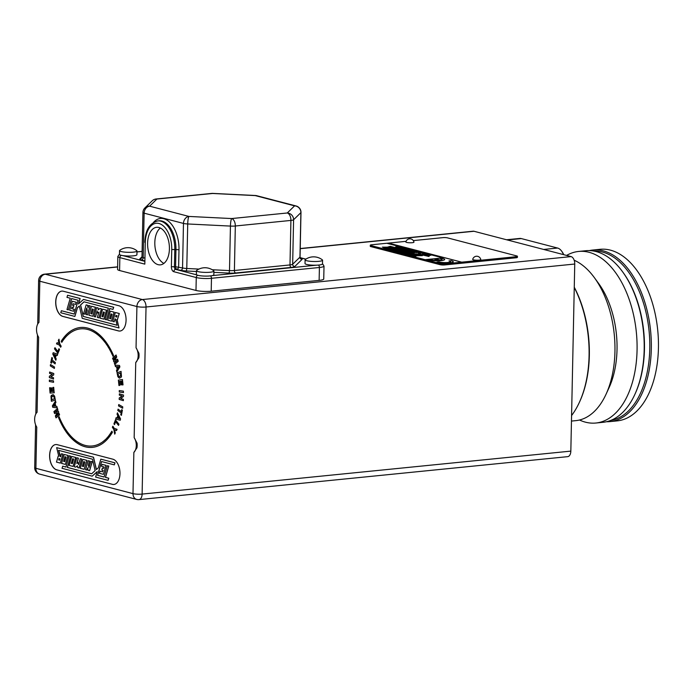 <?xml version="1.0" encoding="UTF-8"?>
<svg xmlns="http://www.w3.org/2000/svg" width="693" height="693" viewBox="0 0 693 693"><rect width="100%" height="100%" fill="white"/><g stroke="black" fill="none" stroke-linecap="round" stroke-linejoin="round"><path stroke-width="1.04" d="M396.743 247.236L396.829 247.21C395.235 247.003 395.59 246.838 397.886 246.699L398.198 246.673C395.798 246.994 396.058 247.063 398.969 246.873L399.281 246.959C396.812 247.28 397.072 247.349 400.052 247.158L397.791 247.496L395.59 246.899M398.198 246.673C395.798 246.994 396.058 247.063 398.969 246.873L399.281 247.063C396.812 247.384 397.072 247.453 400.052 247.271L400.052 247.158C397.072 247.349 396.812 247.28 399.281 246.959M397.886 246.699L398.189 246.777C395.798 247.106 396.058 247.176 398.969 246.985M396.829 247.21L396.829 247.106C395.244 246.899 395.59 246.725 397.886 246.595M398.683 247.722L399.792 247.54M401.273 247.583L399.133 247.696L401.888 247.756M398.943 247.817L401.923 247.704L398.943 247.817M402.503 248.397L403.144 248.189M400.485 248.198L401.16 248.189M403.083 248.059L403.655 248.215M401.16 248.085C400.277 248.631 405.483 248.016 401.949 247.999L401.697 247.912C407.224 248.051 399.315 248.83 400.797 248.007L400.918 248.285M403.222 248.241L401.949 247.999M403.265 248.752L406.245 248.778L403.343 248.908M402.754 248.874L405.942 248.692M404.556 249.255L405.665 249.073M407.172 249.125L407.77 249.298M404.816 249.35L407.805 249.237L404.816 249.35M405.925 249.731L408.827 249.549M406.574 249.775L408.125 249.515M405.327 249.904L406.574 249.671M407.501 250.017L408.61 249.844M410.117 249.887L410.706 250.06M407.753 250.121L410.741 250.008L407.753 250.121M410.455 250.814L410.542 250.788C408.948 250.58 409.303 250.416 411.59 250.277L411.902 250.355C409.511 250.684 409.762 250.745 412.681 250.563L412.985 250.641C410.525 250.961 410.784 251.031 413.764 250.84L414.076 250.927M410.386 250.762L410.542 250.684C408.957 250.476 409.303 250.303 411.599 250.173L411.902 250.251C409.511 250.571 409.771 250.641 412.681 250.45L412.993 250.537C410.525 250.857 410.784 250.918 413.764 250.736L411.495 251.074L409.303 250.476M414.475 251.516L415.09 251.308M412.387 251.299L413.504 251.117M415.003 251.169L415.601 251.334M414.986 251.161L412.846 251.273L414.986 251.161M416.805 251.533C414.423 251.871 414.709 251.949 417.671 251.758L415.488 252.087C413.868 251.88 414.206 251.698 416.493 251.559L414.873 251.949M416.493 251.559L416.805 251.637C414.423 251.975 414.709 252.053 417.671 251.862L417.671 251.758M416.493 251.446C414.206 251.594 413.877 251.767 415.488 251.983L414.241 251.75M418.078 252.78L421.309 252.763M418.944 252.624L419.62 252.564M420.313 252.98L419.62 252.668M419.36 252.477C425.242 252.789 415.471 253.326 418.944 252.512L418.044 252.728M420.634 252.633L421.275 252.815M418.901 252.633L419.941 252.902L418.667 252.945M417.385 252.347L417.905 252.295M417.385 252.373L418.243 251.905M415.878 252.685L418.416 252.321M418.416 252.425L419.447 252.217M417.914 252.373L417.385 252.269M419.438 253.257L422.444 253.023M594.334 277.598L598.613 283.454A73.12 41.84 84.3 0 1 609.06 387.69L606.029 394.282A81.852 46.838 -95.7 0 0 594.334 277.598A81.852 46.838 -95.7 0 0 574.176 260.239M571.465 421.075L575.822 420.642A81.852 46.838 -95.7 0 0 606.029 394.282M563.487 254.608A13.098 7.493 -95.7 0 0 561.616 251.1A13.098 7.493 -95.7 0 0 557.614 248.051L521.301 238.574A13.098 7.493 -95.7 0 0 519.724 238.444L506.583 239.761M561.616 251.1L562.144 251.828A12.006 6.869 84.3 0 1 563.721 254.669M37.708 324.081L38.617 280.544A6.549 1.117 1.2 0 0 39.822 281.219L38.955 322.401A9.165 5.249 -95.7 0 0 38.643 337.231L37.075 412.292A9.165 5.249 -95.7 0 0 36.764 427.113L35.897 468.303A6.549 1.117 -178.8 0 1 34.702 467.628L35.594 424.8M133.853 452.442A9.165 5.249 -95.7 0 0 134.165 437.621L137.041 443.156L136.945 447.817L133.853 452.442L132.995 493.633A6.549 1.117 1.2 0 0 142.117 494.083L570.833 451.117L574.748 264.033L146.032 306.999L142.117 494.083A6.549 3.751 84.3 0 1 138.99 499.61L567.706 456.652A6.549 3.751 84.3 0 0 570.833 451.117M135.733 362.552A9.165 5.249 -95.7 0 0 136.045 347.73L138.921 353.274L138.825 357.926L135.733 362.552L134.165 437.621M63.349 291.242A12.769 7.302 -95.7 0 0 61.816 291.121A12.769 7.302 -95.7 0 0 55.717 303.222A12.769 7.302 -95.7 0 0 62.82 316.406L118.425 330.907A12.769 7.302 -95.7 0 0 119.967 331.037A12.769 7.302 -95.7 0 0 126.057 318.936A12.769 7.302 -95.7 0 0 118.953 305.752L63.349 291.242M112.327 484.346A12.769 7.302 -95.7 0 0 113.869 484.476A12.769 7.302 -95.7 0 0 119.958 472.366A12.769 7.302 -95.7 0 0 112.855 459.19L57.25 444.681A12.769 7.302 -95.7 0 0 55.717 444.56A12.769 7.302 -95.7 0 0 49.627 456.661A12.769 7.302 -95.7 0 0 56.722 469.845L112.422 484.338A12.769 7.302 -95.7 0 0 113.912 484.468M61.859 342.307L61.209 341.233L61.772 342.316L62.881 340.653A58.862 33.68 84.3 0 1 63.47 339.813L64.64 338.314A58.862 33.68 84.3 0 1 65.272 337.543L66.493 336.209A58.862 33.68 84.3 0 1 67.186 335.507L68.451 334.364A58.862 33.68 84.3 0 1 69.196 333.731L70.487 332.761A58.862 33.68 84.3 0 1 71.284 332.216L72.609 331.427A58.862 33.68 84.3 0 1 73.449 330.968L74.783 330.353A58.862 33.68 84.3 0 1 75.676 329.998L77.018 329.556A58.862 33.68 84.3 0 1 77.954 329.305L79.305 329.036A58.862 33.68 84.3 0 1 80.275 328.898L81.713 328.785A58.862 33.68 84.3 0 1 82.71 328.759L84.052 328.829A58.862 33.68 84.3 0 1 85.074 328.924L86.4 329.14A58.862 33.68 84.3 0 1 87.448 329.374L88.756 329.738A58.862 33.68 84.3 0 1 89.813 330.102L91.095 330.613A58.862 33.68 84.3 0 1 92.169 331.107L93.416 331.765A58.862 33.68 84.3 0 1 94.482 332.389L95.695 333.168A58.862 33.68 84.3 0 1 96.769 333.931L97.93 334.84A58.862 33.68 84.3 0 1 98.995 335.733L100.121 336.763A58.862 33.68 84.3 0 1 101.161 337.786L102.243 338.929A58.862 33.68 84.3 0 1 103.257 340.072L104.288 341.32A58.862 33.68 84.3 0 1 105.267 342.585L106.246 343.936A58.862 33.68 84.3 0 1 107.19 345.313L108.117 346.76A58.862 33.68 84.3 0 1 109.009 348.241L109.875 349.774A58.862 33.68 84.3 0 1 110.715 351.351L111.53 352.971A58.862 33.68 84.3 0 1 112.309 354.634L113.037 356.28M79.21 327.659L79.123 327.668A60.23 34.468 -95.7 0 1 79.946 327.546L80.033 327.52A60.23 34.468 -95.7 0 0 79.21 327.659A60.23 34.468 -95.7 0 0 78.058 327.884L77.685 327.962A60.23 34.468 -95.7 0 0 75.736 328.56L75.372 328.681A60.23 34.468 -95.7 0 0 73.475 329.521L73.12 329.677A60.23 34.468 -95.7 0 0 72.358 330.102L72.349 330.111A60.23 34.468 -95.7 0 0 71.275 330.752L70.937 330.951A60.23 34.468 -95.7 0 0 70.192 331.479L70.184 331.479A60.23 34.468 -95.7 0 0 69.153 332.259L68.824 332.501A60.23 34.468 -95.7 0 0 68.105 333.116A60.23 34.468 -95.7 0 0 67.1 334.026L66.788 334.312A60.23 34.468 -95.7 0 0 66.104 335.014A60.23 34.468 -95.7 0 0 65.151 336.044L64.856 336.391A60.23 34.468 -95.7 0 0 64.206 337.17A60.23 34.468 -95.7 0 0 63.306 338.314L62.924 338.695A60.23 34.468 -95.7 0 0 62.318 339.561L62.318 339.561A60.23 34.468 -95.7 0 0 61.478 340.835M61.564 340.826A60.23 34.468 -95.7 0 1 62.405 339.561L62.405 339.553A60.23 34.468 -95.7 0 1 63.02 338.695L63.306 338.314M64.856 336.391L64.761 336.4A60.23 34.468 -95.7 0 0 64.111 337.179L64.111 337.179A60.23 34.468 -95.7 0 0 63.21 338.323M70.184 331.479L70.097 331.488A60.23 34.468 -95.7 0 0 69.057 332.268L68.728 332.51A60.23 34.468 -95.7 0 0 68.018 333.125L68.018 333.125A60.23 34.468 -95.7 0 0 67.013 334.035L66.701 334.321A60.23 34.468 -95.7 0 0 66.017 335.022L66.017 335.022A60.23 34.468 -95.7 0 0 65.064 336.053M70.097 331.488L70.106 331.488A60.23 34.468 -95.7 0 1 70.851 330.977L71.275 330.752M72.349 330.111L72.263 330.119A60.23 34.468 -95.7 0 0 71.188 330.76M72.263 330.119L72.271 330.111A60.23 34.468 -95.7 0 1 73.034 329.703L74.498 329.019A60.23 34.468 -95.7 0 1 75.286 328.699L76.784 328.205A60.23 34.468 -95.7 0 1 77.599 327.98L78.058 327.884M79.123 327.668A60.23 34.468 -95.7 0 0 77.962 327.893M79.946 327.529L80.405 327.494A60.23 34.468 -95.7 0 0 80.319 327.503M82.415 327.373L82.328 327.382A60.23 34.468 -95.7 0 0 81.497 327.417L81.488 327.417A60.23 34.468 -95.7 0 0 80.397 327.494A60.23 34.468 -95.7 0 1 80.449 327.494M82.328 327.382L82.701 327.399A60.23 34.468 -95.7 0 1 83.888 327.451L83.888 327.451A60.23 34.468 -95.7 0 1 84.728 327.538L85.109 327.581A60.23 34.468 -95.7 0 1 86.287 327.78L86.296 327.78A60.23 34.468 -95.7 0 1 87.136 327.962L87.509 328.049A60.23 34.468 -95.7 0 1 87.647 328.084A60.23 34.468 -95.7 0 1 88.695 328.387L88.704 328.387A60.23 34.468 -95.7 0 1 89.544 328.673L89.917 328.803A60.23 34.468 -95.7 0 1 91.095 329.279L91.095 329.279A60.23 34.468 -95.7 0 1 91.926 329.66L92.299 329.842A60.23 34.468 -95.7 0 1 93.468 330.448L93.468 330.457A60.23 34.468 -95.7 0 1 94.291 330.925L95.807 331.895A60.23 34.468 -95.7 0 1 96.613 332.458L98.103 333.602A60.23 34.468 -95.7 0 1 98.891 334.26L99.246 334.563A60.23 34.468 -95.7 0 1 100.338 335.568L100.338 335.568A60.23 34.468 -95.7 0 1 101.109 336.313L101.447 336.659A60.23 34.468 -95.7 0 1 102.512 337.777L102.512 337.786A60.23 34.468 -95.7 0 1 103.257 338.608L103.586 338.99A60.23 34.468 -95.7 0 1 104.608 340.228L104.608 340.237A60.23 34.468 -95.7 0 1 105.319 341.147L105.639 341.562A60.23 34.468 -95.7 0 1 106.609 342.905L106.618 342.914A60.23 34.468 -95.7 0 1 107.294 343.901L107.597 344.343A60.23 34.468 -95.7 0 1 108.524 345.798L108.532 345.807A60.23 34.468 -95.7 0 1 109.173 346.864L109.451 347.34A60.23 34.468 -95.7 0 1 110.326 348.882L110.334 348.891A60.23 34.468 -95.7 0 1 110.941 350.017L111.201 350.528A60.23 34.468 -95.7 0 1 112.023 352.157L112.023 352.165A60.23 34.468 -95.7 0 1 112.578 353.343L113.591 355.604L112.976 356.349L112.309 354.634M111.53 352.971L111.434 352.988A58.862 33.68 84.3 0 1 112.214 354.643M111.434 352.988L110.715 351.351M109.875 349.774L109.789 349.783A58.862 33.68 84.3 0 1 110.629 351.36M109.789 349.783L109.009 348.241M108.117 346.76L108.021 346.769A58.862 33.68 84.3 0 1 108.914 348.25M108.021 346.769L107.19 345.313M106.246 343.936L106.159 343.945A58.862 33.68 84.3 0 1 107.094 345.322M106.159 343.945L105.267 342.585M91.095 330.613L91.008 330.622A58.862 33.68 84.3 0 1 92.074 331.115L93.321 331.774A58.862 33.68 84.3 0 1 94.395 332.397L95.599 333.177A58.862 33.68 84.3 0 1 96.673 333.939L97.843 334.849A58.862 33.68 84.3 0 1 98.908 335.741L100.035 336.772A58.862 33.68 84.3 0 1 101.074 337.794L102.157 338.938A58.862 33.68 84.3 0 1 103.17 340.081L104.201 341.337A58.862 33.68 84.3 0 1 105.18 342.593M91.008 330.622L89.813 330.102M88.756 329.738L88.661 329.747A58.862 33.68 84.3 0 1 89.726 330.111M88.661 329.747L87.448 329.374M86.4 329.14L86.313 329.149A58.862 33.68 84.3 0 1 87.361 329.383M86.313 329.149L85.074 328.924M84.052 328.82L83.957 328.837A58.862 33.68 84.3 0 1 84.988 328.932M83.957 328.837L82.71 328.759M81.713 328.777L81.618 328.794A58.862 33.68 84.3 0 1 82.623 328.768M81.618 328.794L80.275 328.898M110.863 432.943L110.776 432.952A58.862 33.68 84.3 0 1 110.204 433.809L110.291 433.801A58.862 33.68 84.3 0 0 110.863 432.943L111.928 431.185M110.776 432.952L111.842 431.193L112.422 432.25A60.239 34.477 -95.7 0 1 103.04 443.139L103.04 443.139A60.239 34.477 -95.7 0 1 100.892 444.551L100.883 444.551A60.239 34.477 -95.7 0 1 92.412 447.366A60.239 34.477 -95.7 0 1 85.161 446.777A60.239 34.477 -95.7 0 1 58.472 417.455L59.113 416.736L59.849 418.52A58.862 33.68 84.3 0 0 60.586 420.183L61.382 421.881A58.862 33.68 84.3 0 0 62.179 423.475L63.028 425.078A58.862 33.68 84.3 0 0 63.886 426.585L64.795 428.092A58.862 33.68 84.3 0 0 65.705 429.504L66.667 430.925A58.862 33.68 84.3 0 0 67.611 432.224L68.633 433.541A58.862 33.68 84.3 0 0 69.621 434.736L70.686 435.94A58.862 33.68 84.3 0 0 71.708 437.023L72.817 438.115A58.862 33.68 84.3 0 0 73.856 439.059L75.017 440.038A58.862 33.68 84.3 0 0 76.074 440.861L77.278 441.71A58.862 33.68 84.3 0 0 78.335 442.403L79.574 443.122A58.862 33.68 84.3 0 0 80.639 443.685L81.913 444.265A58.862 33.68 84.3 0 0 82.969 444.698L84.269 445.14A58.862 33.68 84.3 0 0 85.196 445.4A58.862 33.68 84.3 0 0 85.326 445.434L86.634 445.72A58.862 33.68 84.3 0 0 87.682 445.894L89.007 446.032A58.862 33.68 84.3 0 0 90.029 446.075L91.363 446.049A58.862 33.68 84.3 0 0 92.282 445.98L92.368 445.971A58.862 33.68 84.3 0 1 92.325 445.971A58.862 33.68 84.3 0 1 92.282 445.98M93.789 445.772L92.36 445.971L93.789 445.772A58.862 33.68 84.3 0 0 94.75 445.582L96.093 445.227A58.862 33.68 84.3 0 0 97.011 444.923L98.345 444.395A58.862 33.68 84.3 0 0 99.22 443.988L100.537 443.277A58.862 33.68 84.3 0 0 101.377 442.775L102.668 441.9A58.862 33.68 84.3 0 0 103.448 441.311L104.721 440.254A58.862 33.68 84.3 0 0 105.449 439.587L106.679 438.348A58.862 33.68 84.3 0 0 107.354 437.604L108.541 436.192A58.862 33.68 84.3 0 0 109.165 435.386L110.291 433.801M94.75 445.573L94.655 445.582A58.862 33.68 84.3 0 1 93.702 445.781M94.75 445.582L96.093 445.227M96.925 444.932L96.925 444.932A58.862 33.68 84.3 0 1 95.998 445.235M96.916 444.923L98.345 444.395M101.369 442.766L101.282 442.775A58.862 33.68 84.3 0 1 100.45 443.286L99.134 443.988A58.862 33.68 84.3 0 1 98.259 444.404M101.377 442.775L102.668 441.9M105.44 439.57L105.353 439.579A58.862 33.68 84.3 0 1 104.626 440.263L103.352 441.311A58.862 33.68 84.3 0 1 102.581 441.909M105.449 439.587L106.679 438.348M107.354 437.604L107.268 437.612A58.862 33.68 84.3 0 1 106.592 438.357M107.268 437.612L108.541 436.192M110.204 433.809L109.07 435.386A58.862 33.68 84.3 0 1 108.454 436.2M114.527 424.601L113.929 423.865L115.436 419.88L118.953 424.22L118.52 425.363L115.601 421.76L114.527 424.601M121.11 412.898L117.81 410.499L118.053 409.173L121.353 411.581L121.717 409.65L122.384 410.135L121.414 415.324L120.747 414.838L121.197 412.889L117.81 410.499M122.037 395.954L119.317 395.14L119.369 393.823L123.51 395.062L123.467 396.439L120.591 398.51L123.363 399.333L123.319 400.649L119.179 399.411L119.222 397.99L122.133 395.946L119.317 395.14M119.646 385.438L118.962 385.525L118.373 380.102L122.444 379.582L123.025 384.866L122.34 384.953L121.916 381.115L121.015 381.228L121.405 384.806L120.721 384.892L120.331 381.315L119.213 381.462L119.646 385.438M119.491 365.454L119.88 366.918L116.848 371.942L116.467 370.469L117.16 369.352L116.441 366.64L115.445 366.606L115.055 365.142L119.491 365.454M58.94 348.726L59.529 349.497L57.935 353.369L54.487 348.839L54.946 347.721L57.805 351.481L58.94 348.726M52.105 359.962L55.362 362.552L55.093 363.86L51.828 361.261L51.429 363.167L50.762 362.638L51.845 357.536L52.503 358.064L52.105 359.962M50.823 376.775L53.534 377.746L53.465 379.054L49.333 377.572L49.402 376.204L52.33 374.324L49.558 373.328L49.636 372.02L53.768 373.501L53.69 374.922L50.823 376.775M53.006 387.396L53.699 387.352L54.184 392.784L50.078 393.061L49.61 387.759L50.294 387.716L50.641 391.571L51.551 391.51L51.23 387.924L51.923 387.872L52.244 391.458L53.361 391.38L53.006 387.396M52.755 407.302L52.399 405.821L55.544 400.996L55.899 402.486L55.18 403.56L55.838 406.297L56.843 406.393L57.207 407.874L52.755 407.302L52.486 405.812L55.631 400.987M56.358 416.008L59.148 413.643L59.555 414.864L56.012 417.862L55.362 415.904L57.38 412.673L54.582 413.574L53.924 411.59L57.467 408.593L57.874 409.806L55.085 412.179L58.299 411.096L58.723 412.361L56.358 416.008L59.243 413.634M51.36 401.273L50.987 396.145L51.525 395.279L53.309 394.733L54.617 396.188L55.345 400.104L51.36 401.273M49.359 380.05L53.508 380.855L53.508 382.285L49.359 381.479L49.359 380.05M50.511 364.509L54.539 367.056L54.331 368.407L50.312 365.861L50.511 364.509M52.781 354.019L53.179 352.72L57.64 354.175L57.242 355.492L56.228 355.128L55.501 357.536L56.202 358.922L55.804 360.221L52.781 354.019L53.266 352.711M59.841 344.049L61.175 346.223L60.637 347.219L59.295 345.036L56.48 343.832L57.112 342.663L59 343.563L58.342 340.376L58.957 339.232L59.841 344.049M115.731 356.921L113.002 359.45L112.569 358.264L116.034 355.033L116.727 356.964L114.778 360.325L117.55 359.26L118.243 361.2L114.778 364.423L114.354 363.227L117.074 360.689L113.895 361.963L113.453 360.724L115.818 356.912L113.453 360.724M121.015 371.422L121.483 376.542L120.972 377.442L119.196 378.092L117.871 376.715L117.065 372.834L121.015 371.422M123.432 392.576L119.283 392.021L119.257 390.575L123.397 391.138L123.432 392.576M122.592 408.246L118.538 405.925L118.72 404.556L122.774 406.878L122.592 408.246M120.547 418.918L120.184 420.244L115.714 419.048L116.086 417.706L117.091 418.018L117.775 415.549L117.048 414.206L117.42 412.872L120.547 418.918M113.73 429.348L112.353 427.252L112.864 426.221L114.241 428.326L117.074 429.357L116.467 430.578L114.579 429.781L115.289 432.943L114.7 434.13L113.817 429.339L112.353 427.252M51.447 401.247L51.074 396.136L52.833 394.689M55.102 406.228L54.738 404.348L53.465 406.081L55.102 406.228L54.643 404.357M57.294 407.865L52.85 407.293M55.085 412.179L58.385 411.088M54.669 413.565L54.011 411.581L57.554 408.584M56.107 417.853L55.449 415.895L57.38 412.673M59.2 416.727L58.472 417.455M58.567 417.446A60.239 34.477 -95.7 0 0 85.248 446.768A60.239 34.477 -95.7 0 0 92.455 447.357M117.628 266.978L45.296 274.229L142.386 299.558L571.101 256.601L474.012 231.271L300.225 248.683M211.2 291.207L319.135 280.388L319.404 267.489L211.469 278.3L211.2 291.207A10.915 1.854 -178.8 0 1 195.989 290.454L196.258 277.546L173.822 271.699A4.366 2.495 -95.7 0 1 171.388 266.736L171.743 249.532A22.921 13.115 -95.7 0 0 158.983 223.501A22.921 13.115 -95.7 0 0 145.27 242.628L144.82 264.128L119.854 257.614L119.577 270.521L195.989 290.454M119.577 270.521A10.915 1.854 -178.8 0 1 117.576 269.395L117.845 256.497A10.915 1.854 -178.8 0 0 119.854 257.614A2.183 1.75 -75.4 0 1 121.405 255.336M322.488 263.661L324.012 266.069L323.744 278.976A10.915 1.854 -178.8 0 1 319.135 280.388M516.025 257.787L516.042 256.713A3.274 0.554 1.2 0 0 517.428 256.289L517.402 257.363A3.274 0.554 -178.8 0 1 516.025 257.787L444.776 264.934A3.274 0.554 -178.8 0 1 440.211 264.709L370.868 246.613A3.274 0.554 -178.8 0 1 370.261 246.275L370.287 245.201A3.274 0.554 1.2 0 0 370.885 245.539L370.868 246.613M300.234 248.536L473.224 231.202A6.549 3.751 84.3 0 1 474.012 231.271M571.101 256.601A6.549 3.751 84.3 0 1 574.748 264.033M138.825 357.926A9.165 5.249 -95.7 0 0 138.921 353.274M136.945 447.817A9.165 5.249 -95.7 0 0 137.041 443.156M54.444 398.873L53.829 396.431L52.625 396.249L51.62 397.115L51.793 399.644L54.53 398.865L53.924 396.422L53.101 396.153M54.53 398.865L51.793 399.644M54.271 392.775L50.078 393.061M50.173 393.052L49.697 387.751M51.325 387.915L51.551 391.51M53.092 387.387L53.361 391.38M53.595 382.276L49.359 381.479M49.446 381.471L49.446 380.041M53.552 379.045L49.333 377.572M49.42 377.564L49.402 376.204M49.498 376.195L52.33 374.324M52.417 374.315L49.558 373.328M49.653 373.319L49.723 372.011M54.426 368.399L50.312 365.861M50.398 365.852L50.606 364.501M55.18 363.851L51.828 361.261M51.516 363.158L50.762 362.638M50.858 362.63L51.932 357.527M57.328 355.483L56.228 355.128M55.89 360.213L52.867 354.01M53.846 354.279L54.981 356.523L55.483 354.877L53.846 354.279L55.483 354.877M55.57 354.868L54.981 356.523M58.021 353.361L54.487 348.839M54.574 348.83L55.033 347.713M59.026 348.718L57.805 351.481M60.733 347.21L59.295 345.036M59.39 345.027L56.48 343.832M56.575 343.823L57.207 342.654M58.342 340.376L59 343.563M58.429 340.367L59.052 339.224M113.089 359.442L112.569 358.264M112.664 358.255L116.121 355.024M117.637 359.251L114.778 360.325M114.865 364.414L114.354 363.227M114.44 363.219L117.074 360.689M113.99 361.954L113.539 360.715M116.944 371.933L116.467 370.469M116.554 370.46L117.16 369.352M117.247 369.343L116.441 366.64M116.537 366.632L115.445 366.606M115.532 366.597L115.142 365.133M118.815 366.718L117.186 366.666L117.671 368.52L118.901 366.71L117.186 366.666M118.901 366.71L117.671 368.52M119.655 378.109L117.957 376.706L117.065 372.834M117.152 372.825L121.102 371.413M117.992 374.012L118.65 376.42L120.521 376.134L120.608 373.077L117.992 374.012M119.404 376.645L120.92 375.589L120.608 373.077M119.049 385.516L118.373 380.102M118.46 380.093L122.54 379.573M122.427 384.944L121.916 381.115M120.807 384.884L120.331 381.315M123.519 392.567L119.283 392.021M119.378 392.013L119.343 390.566M119.413 395.131L119.456 393.815M123.406 400.641L119.179 399.411M119.265 399.402L119.222 397.99M119.317 397.981L122.133 395.946M122.687 408.238L118.538 405.925M118.624 405.916L118.806 404.547M117.897 410.49L118.148 409.165M121.803 409.641L121.353 411.581M121.5 415.315L120.747 414.838M120.833 414.821L121.197 412.889M120.27 420.235L115.714 419.048M115.8 419.04L116.173 417.697M117.775 415.549L117.091 418.018M117.862 415.54L117.048 414.206M117.143 414.197L117.507 412.863M119.482 418.719L118.304 416.545L117.845 418.217L119.568 418.711L118.304 416.545M114.614 424.592L113.929 423.865M114.016 423.856L115.523 419.871M118.616 425.355L115.601 421.76M112.439 427.243L112.95 426.204M116.554 430.57L114.579 429.781M114.787 434.121L113.817 429.339M108.099 480.336L108.792 478.222L105.518 477.373L108.775 466.068L107.328 465.722L104.063 477.027L97.54 475.32L101.525 461.529L114.31 464.864L114.899 462.837L100.814 459.164L98.293 467.879L96.353 469.577L93.434 457.241L56.67 447.643L58.749 456.167L58.238 456.037L56.471 462.092L60.334 463.097L62.916 454.14L61.478 453.759L60.629 456.713L60.152 456.583L58.567 450.337L92.446 459.173L95.149 470.599L91.684 473.787L67.316 467.437L70.573 456.133L69.179 455.769L65.922 467.073L62.717 466.181L62.041 468.312L92.16 476.169L97.202 471.647L95.643 477.087L108.099 480.336L108.706 478.231L105.431 477.382L108.688 466.077L107.328 465.722M92.16 476.169L97.176 471.742M65.93 467.039L62.717 466.181M91.71 473.769L67.403 467.428L70.669 456.124L69.179 455.769M60.637 456.678L58.662 450.363M60.334 463.097L63.011 454.132L61.478 453.759M58.74 456.133L58.238 456.037M96.431 469.507L93.52 457.233L56.67 447.643M114.31 464.864L114.986 462.829L100.814 459.164M104.071 476.992L97.626 475.311L101.602 461.547M80.275 458.662L81.705 459.009L79.115 467.966L77.685 467.628L77.399 465.8L75.745 467.125L74.255 466.735L76.836 457.77L78.335 458.16L76.81 463.461L77.911 462.474L78.56 464.596L80.275 458.662L81.618 459.017L79.028 467.974M77.408 465.852L75.745 467.125M76.836 457.77L78.422 458.151L76.923 463.357M77.911 462.474L78.604 464.44M84.208 469.326L86.885 460.36L82.874 459.346L80.284 468.303L84.208 469.326L86.798 460.369L82.874 459.346M55.761 444.551A12.769 7.302 -95.7 0 0 49.714 456.687A12.769 7.302 -95.7 0 0 56.817 469.837L112.422 484.338M102.59 471.812L100.095 471.197L99.48 473.31L103.422 474.341L106.012 465.375L102.07 464.353L101.507 466.276L104.115 466.995L103.699 468.381L102.373 468.035L101.81 469.984L103.101 470.322L102.581 471.838L100.095 471.197M103.707 468.347L102.373 468.035M103.422 474.341L106.098 465.367L102.07 464.353M90.774 461.408L92.212 461.746L89.631 470.712L88.184 470.365L87.587 467.827L86.954 470.045L85.56 469.681L88.141 460.715L89.536 461.079L88.375 465.081L88.999 467.541L90.774 461.408L92.126 461.755L89.536 470.72M87.63 467.992L86.954 470.045M88.141 460.715L89.631 461.07L88.47 465.072L89.05 467.377M73.077 466.424L75.754 457.449L71.76 456.444L69.17 465.41L73.077 466.424L75.658 457.458L71.76 456.444M64.154 454.461L68.053 455.448L65.385 464.414L61.564 463.418L64.154 454.461L67.966 455.457L65.385 464.414M64.735 461.651L66.06 457.051L64.943 456.756L63.617 461.356L64.735 461.651M72.341 463.634L73.666 459.035L72.618 458.766L71.292 463.366L72.341 463.634L71.292 463.366M59.667 460.152L60.048 458.818L59 458.549L58.619 459.875L59.667 460.152M83.515 466.554L84.841 461.954L83.68 461.651L82.354 466.25L83.515 466.554M160.343 228.023A18.876 10.802 -95.7 0 0 154.816 242.515A18.876 10.802 -95.7 0 0 163.886 263.409M147.6 243.234A18.876 10.802 -95.7 0 0 160.386 264.856A18.876 10.802 -95.7 0 0 169.413 248.926A18.876 10.802 -95.7 0 0 156.627 227.295A18.876 10.802 -95.7 0 0 147.6 243.234M145.27 242.628L144.82 264.128M61.859 291.112A12.769 7.302 -95.7 0 0 55.812 303.257A12.769 7.302 -95.7 0 0 62.907 316.398L118.52 330.899A12.769 7.302 -95.7 0 0 120.01 331.029M305.102 259.832L305.024 263.539A8.732 1.49 1.2 0 0 306.635 264.431A8.732 1.49 1.2 0 0 316.32 265.194A8.732 1.49 1.2 0 0 322.488 263.903L322.566 260.196A8.732 1.49 1.2 0 0 322.358 259.866A14.189 14.189 0 0 0 305.327 259.511A8.732 1.49 1.2 0 0 305.102 259.832A8.732 1.49 1.2 0 0 306.713 260.733A8.732 1.49 1.2 0 0 316.467 261.486A8.732 1.49 1.2 0 0 322.566 260.196M119.542 250.658L119.465 254.357A8.732 1.49 1.2 0 0 121.067 255.258A8.732 1.49 1.2 0 0 122.999 255.63A8.732 1.49 1.2 0 0 132.112 255.951A8.732 1.49 1.2 0 0 136.919 254.729L136.997 251.022A8.732 1.49 1.2 0 0 136.79 250.684A14.189 14.189 0 0 0 119.768 250.329A8.732 1.49 1.2 0 0 119.542 250.658A8.732 1.49 1.2 0 0 121.145 251.55A8.732 1.49 1.2 0 0 130.899 252.304A8.732 1.49 1.2 0 0 136.997 251.022M196.457 270.72L196.379 274.428A8.732 1.49 1.2 0 0 196.769 274.878A8.732 1.49 1.2 0 0 197.981 275.32A8.732 1.49 1.2 0 0 212.127 275.632A8.732 1.49 1.2 0 0 213.834 274.792L213.912 271.084A8.732 1.49 1.2 0 0 213.704 270.755A14.189 14.189 0 0 0 196.682 270.4A8.732 1.49 1.2 0 0 196.457 270.72A8.732 1.49 1.2 0 0 198.059 271.613A8.732 1.49 1.2 0 0 207.813 272.375A8.732 1.49 1.2 0 0 213.912 271.084M405.864 241.97A4.045 0.693 1.2 0 0 406.6 242.411A4.045 0.693 1.2 0 0 412.248 242.697A4.045 0.693 1.2 0 0 413.955 242.143A4.141 4.141 0 0 0 405.864 241.97M472.695 259.407A4.045 0.693 1.2 0 0 473.432 259.849A4.045 0.693 1.2 0 0 479.071 260.126A4.045 0.693 1.2 0 0 480.786 259.58A4.141 4.141 0 0 0 472.695 259.407M448.969 260.914L451.126 260.698A8.732 1.49 -178.8 0 1 451.663 260.819A8.732 1.49 -178.8 0 1 453.265 261.72A8.732 1.49 -178.8 0 1 447.176 263.011A8.732 1.49 -178.8 0 1 437.413 262.249A8.732 1.49 -178.8 0 1 436.945 262.119L439.102 261.902A6.116 1.039 1.2 0 0 439.553 262.041A6.116 1.039 1.2 0 0 446.379 262.569A6.116 1.039 1.2 0 0 450.649 261.668A6.116 1.039 1.2 0 0 449.532 261.036A6.116 1.039 1.2 0 0 448.969 260.932A6.116 1.039 1.2 0 1 449.532 261.036A6.116 1.039 1.2 0 1 450.649 261.677M428.369 259.875L428.369 259.901A8.732 1.49 -178.8 0 0 428.846 260.04A8.732 1.49 -178.8 0 0 438.6 260.793A8.732 1.49 -178.8 0 0 444.698 259.503A8.732 1.49 -178.8 0 1 438.6 260.767A8.732 1.49 -178.8 0 1 428.846 260.014A8.732 1.49 -178.8 0 1 428.369 259.875L430.526 259.667A6.116 1.039 1.2 0 0 430.977 259.797A6.116 1.039 1.2 0 0 438.348 260.308L434.901 259.407L438.279 260.308M434.901 259.407L437.032 259.191L440.479 260.092A6.116 1.039 1.2 0 0 442.073 259.425A6.116 1.039 1.2 0 0 440.956 258.801A6.116 1.039 1.2 0 0 440.401 258.671L440.401 258.697A6.116 1.039 1.2 0 1 440.956 258.818A6.116 1.039 1.2 0 1 442.073 259.442M440.401 258.671L442.55 258.454A8.732 1.49 -178.8 0 1 443.087 258.584A8.732 1.49 -178.8 0 1 444.698 259.485A8.732 1.49 -178.8 0 1 444.698 259.503L444.698 259.485M404.14 248.406L404.989 248.449L404.14 248.406M404.132 248.51L404.634 248.354M412.647 251.394L415.635 251.282L412.647 251.394M418.849 253.43L419.75 253.231M422.427 254.036L425.874 253.898L422.747 254.01L424.497 253.534M423.527 254.322L425.173 253.907M428.62 255.648L430.266 255.232L426.438 254.972L429.582 254.859L428.283 255.241L430.959 255.223L428.941 255.622L430.639 255.137M427.512 255.362L429.582 254.859M403.413 250.719L397.427 251.065L394.248 250.234L401.126 250.121L398.059 250.45L399.471 250.563L398.856 250.788L403.924 250.953M396.768 250.892L397.288 250.675M394.638 250.338L401.126 250.121M401.126 250.225L401.732 250.39M399.237 250.649L398.059 250.45M403.413 250.823L398.856 250.788M407.77 251.854L405.154 251.169L398.267 251.282L400.883 251.966L407.77 251.854M407.38 251.854L405.154 251.169M405.145 251.273L398.657 251.386M415.869 256.375L413.686 255.804L422.358 255.656L412.777 255.57L408.428 254.435L419.014 254.253L429.106 256.453L419.715 254.002L410.542 253.907L414.786 252.72L390.289 246.327L387.396 247.158L382.389 247.141L384.961 247.817L391.848 247.696L388.305 247.401L390.376 246.786L412.959 252.676L409.026 253.777L404.521 253.413L388.271 249.177L396.024 248.787L383.558 248.389L403.638 253.629L410.117 254.158L405.951 254.236L415.869 256.375M415.479 256.384L413.686 255.804M410.117 254.158L406.332 254.331M396.561 249.038L383.948 248.492M412.959 252.676L409.026 253.881L404.521 253.517L388.271 249.177M391.458 247.704L388.305 247.401M414.587 252.772L390.289 246.431L387.396 247.262L382.779 247.245M428.716 256.462L419.707 254.114L410.542 253.907M421.976 255.665L412.768 255.674L408.428 254.435M413.695 255.31L420.573 255.189L417.948 254.504L416.467 254.53L418.182 254.989L412.699 254.591L411.062 254.626L413.695 255.31M415.583 255.024L411.451 254.721M418.182 254.989L415.116 254.894M420.183 255.197L416.848 254.634M410.421 252.538L404.435 252.893L403.534 252.659L404.409 252.417L401.784 252.2L408.662 252.087L405.7 252.624L410.932 252.78M403.733 252.711L404.409 252.417M402.165 252.304L408.662 252.087M408.662 252.191L409.208 252.33M410.412 252.65L405.7 252.624M400.346 249.913L397.739 249.237L390.861 249.35L393.459 250.026L400.346 249.913M399.956 249.922L397.739 249.237M397.739 249.341L391.242 249.454M392.671 247.912L395.209 248.579L388.331 248.692L385.784 248.025L392.671 247.912L394.819 248.579M386.174 248.129L392.671 248.016M426.074 254.989L427.72 254.574L423.891 254.305L428.092 254.47L426.403 254.963L428.092 254.47M426.602 254.322L427.044 254.201M424.974 254.695L426.593 254.296M422.747 253.257L423.596 253.3L422.747 253.257M422.739 253.369L423.241 253.205M411.902 250.251C409.511 250.571 409.771 250.641 412.681 250.45L412.681 250.563M412.993 250.537C410.525 250.857 410.784 250.918 413.764 250.736L413.764 250.84M408.116 249.402L408.931 249.497M408.454 249.463L406.237 249.705M401.697 247.912L403.698 248.155M78.595 303.846L80.128 298.492L67.585 295.253L66.97 297.358L70.253 298.215L66.987 309.511L68.356 309.866L71.613 298.57L78.136 300.277L74.16 314.068L61.365 310.733L60.785 312.76L74.861 316.432L77.382 307.718L79.323 306.02L82.25 318.356L119.005 327.954L116.935 319.421L117.438 319.56L119.213 313.505L115.35 312.491L112.76 321.457L114.206 321.829L115.047 318.884L115.532 319.005L117.108 325.26L83.238 316.424L80.527 304.998L83.992 301.801L108.368 308.16L105.102 319.456L106.497 319.82L109.763 308.524L112.959 309.407L113.635 307.285L83.515 299.428L78.482 303.95L80.041 298.51L67.585 295.253M112.959 309.407L113.73 307.276L83.515 299.428M106.497 319.82L109.84 308.541M117.1 325.225L83.325 316.415L80.622 304.989L84.052 301.819M114.206 321.829L115.133 318.901M117.438 319.56L119.3 313.496L115.35 312.491M119.005 327.954L117.03 319.447M74.861 316.432L77.477 307.701L79.34 306.072M74.168 314.033L61.365 310.733M68.356 309.866L71.691 298.588M97.167 311.14L95.495 316.918L94.066 316.58L96.648 307.614L97.99 307.969L98.276 309.797L99.931 308.472L101.429 308.861L98.839 317.827L97.341 317.437L98.874 312.136L97.774 313.123L97.124 311.001L95.409 316.926M96.648 307.614L98.085 307.961L98.354 309.736M99.931 308.472L101.516 308.853L98.839 317.827M98.848 312.231L97.774 313.123M92.801 316.251L95.478 307.276L91.467 306.263L88.886 315.228L92.801 316.251L95.391 307.285L91.467 306.263M75.58 304.4L76.291 302.269L72.254 301.256L69.672 310.213L73.614 311.244L74.177 309.312L71.561 308.593L71.985 307.216L73.302 307.562L73.865 305.613L72.574 305.275L73.094 303.751L75.58 304.4L76.195 302.278L72.254 301.256M73.302 307.562L73.952 305.604L72.67 305.266L73.172 303.777M73.614 311.244L74.264 309.303L71.648 308.584L72.063 307.233M86.72 308.212L84.996 314.18L83.55 313.834L86.14 304.877L87.491 305.223L88.089 307.761L88.73 305.552L90.125 305.916L87.535 314.873L86.14 314.509L87.301 310.507L86.677 308.047L84.901 314.189M86.14 304.877L87.578 305.215L88.141 307.588M88.73 305.552L90.211 305.908L87.535 314.873M103.924 319.152L106.592 310.178L102.607 309.173L100.017 318.13L103.924 319.152L106.505 310.187L102.607 309.173M110.3 311.174L114.198 312.162L111.53 321.136L107.718 320.14L110.3 311.174L114.111 312.171L111.53 321.136M400.771 247.938L401.377 247.73M406.644 249.471L407.259 249.263M409.572 250.242L410.195 250.026M401.039 251.49L405.344 251.637M385.308 247.349L387.032 247.514M393.667 249.567L397.895 249.688M388.539 248.233L392.818 248.363M407.155 249.116L405.007 249.229L407.155 249.116M410.091 249.887L407.952 250L410.091 249.887M116.008 315.445L115.627 316.77L116.675 317.048L117.065 315.713L116.008 315.445M92.16 309.043L90.835 313.643L91.996 313.946L93.321 309.347L92.16 309.043M103.335 311.963L102.01 316.554L103.058 316.831L104.383 312.231L103.335 311.963M110.949 313.946L109.624 318.537L110.741 318.832L112.067 314.232L110.949 313.946M116.095 315.462L115.627 316.77M115.714 316.762L116.684 317.013M92.238 309.061L90.835 313.643M90.922 313.634L92.004 313.912M103.422 311.98L102.01 316.554M102.105 316.545L103.066 316.796M111.027 313.964L109.624 318.537M109.711 318.529L110.75 318.806M59.078 458.567L58.706 459.866L59.676 460.126M83.758 461.668L82.441 466.242L83.524 466.519M72.704 458.783L71.379 463.357M65.021 456.782L63.704 461.347L64.735 461.616M571.578 415.54A89.492 51.213 -95.7 0 0 579.331 402.451A89.492 51.213 -95.7 0 0 574.263 287.465M574.263 287.205A88.401 50.589 84.3 0 1 579.712 401.628L579.331 402.451M440.211 264.709L440.237 263.652L425.104 259.684L442.914 257.9L386.807 243.26L371.665 244.776A3.274 0.554 1.2 0 0 370.287 245.201M370.885 245.539L425.104 259.684L442.914 257.9M453.265 261.737L453.265 261.72A8.732 1.49 -178.8 0 1 453.265 261.737A8.732 1.49 -178.8 0 1 447.176 263.028A8.732 1.49 -178.8 0 1 437.413 262.275A8.732 1.49 -178.8 0 1 436.945 262.136M440.237 263.652A3.274 0.554 1.2 0 0 444.802 263.877L444.776 264.934M386.867 243.278L388.591 243.104L461.72 262.179L444.802 263.877M388.591 243.104L461.72 262.162L516.042 256.713M517.428 256.289A3.274 0.554 1.2 0 0 516.822 255.951L447.479 237.864A3.274 0.554 1.2 0 0 442.914 237.638L413.314 240.601M388.591 243.078L406.072 241.329M589.371 250.597A86.218 49.333 84.3 0 1 592.913 250.017L600.034 249.307A86.218 49.333 84.3 0 1 610.412 250.147A86.218 49.333 84.3 0 1 658.35 339.154A86.218 49.333 84.3 0 1 617.229 420.876L610.1 421.595A86.218 49.333 84.3 0 1 606.514 421.725M592.913 250.017A86.218 49.333 84.3 0 1 603.282 250.866A86.218 49.333 84.3 0 1 651.229 339.865A86.218 49.333 84.3 0 1 610.1 421.595M610.845 420.365A85.126 48.709 -95.7 0 0 649.636 338.375A85.126 48.709 -95.7 0 0 602.373 252.027A85.126 48.709 -95.7 0 0 593.875 251.074M579.53 420.01A86.218 49.333 -95.7 0 0 585.481 422.176A86.218 49.333 -95.7 0 0 595.85 423.025A86.218 49.333 -95.7 0 0 636.98 341.294A86.218 49.333 -95.7 0 0 589.033 252.295A86.218 49.333 -95.7 0 0 578.664 251.446A86.218 49.333 -95.7 0 0 566.614 255.422M595.85 423.025L602.979 422.306A86.218 49.333 -95.7 0 0 634.797 394.542A86.218 49.333 -95.7 0 0 622.479 271.639A86.218 49.333 -95.7 0 0 596.162 251.576A86.218 49.333 -95.7 0 0 585.784 250.727L578.664 251.446M622.479 271.639L623.016 272.366A85.126 48.709 84.3 0 1 635.169 393.719L634.797 394.542M543.684 249.445L557.614 248.051M521.301 238.574L507.371 239.969M136.686 499.428L39.596 474.099A6.549 5.249 104.6 0 1 35.897 468.303L132.995 493.633A6.549 5.249 104.6 0 0 136.686 499.428A6.549 6.549 0 0 0 138.99 499.61M136.045 347.73L136.911 306.54L39.822 281.219A6.549 5.249 104.6 0 1 45.296 274.229A6.549 3.751 84.3 0 0 44.508 274.168L117.628 266.84M142.386 299.558A6.549 3.751 84.3 0 1 146.032 306.999A6.549 1.117 -178.8 0 1 136.911 306.54A6.549 5.249 104.6 0 1 142.386 299.558M210.438 275.892A2.183 1.247 84.3 0 1 211.469 278.3A10.915 1.854 -178.8 0 1 196.258 277.546A2.183 1.75 104.6 0 1 197.808 275.277M324.012 266.069A10.915 1.854 -178.8 0 1 319.404 267.489A2.183 1.247 -95.7 0 0 318.373 265.081M212.127 275.632L316.32 265.194M196.44 271.491L186.374 270.989A8.732 1.49 -178.8 0 1 180.717 270.27L175.641 269.369A2.183 1.75 104.6 0 0 173.822 271.699M144.863 242.403C145.218 230.31 149.523 223.155 157.787 220.928A25.104 14.362 84.3 0 1 174.792 249.688L174.428 266.883A2.183 1.247 84.3 0 0 175.641 269.369L196.769 274.878M153.525 222.375A27.287 15.61 84.3 0 1 170.4 222.981A27.287 15.61 84.3 0 1 178.985 249.714L178.629 266.918A2.183 1.75 -75.4 0 1 176.802 269.248A2.183 1.247 84.3 0 1 175.589 266.77L171.388 266.736M212.231 269.742L229.504 270.599L230.44 226.083L187.716 223.969L186.781 268.486A6.549 1.117 1.2 0 1 182.545 267.94L175.589 266.77L175.944 249.567L171.743 249.532M122.999 255.63L144.473 261.235M142.1 251.42L136.98 251.931M305.778 259.199L300.199 257.744M144.482 260.819L141.363 260.005A8.732 1.49 -178.8 0 1 139.882 258.87L141.987 256.808M300.519 258.246L300.589 258.264A8.732 1.49 -178.8 0 1 302.061 259.399L294.759 266.528A8.732 1.49 -178.8 0 1 291.199 267.42L235.611 272.99A8.732 1.49 -178.8 0 1 229.097 273.103L213.886 272.358M178.985 249.714L175.944 249.567A25.104 14.362 -95.7 0 0 158.94 220.807L157.787 220.928M141.363 260.005A2.183 1.75 104.6 0 0 143.191 257.675L144.542 258.03M139.882 258.87A2.183 2.122 -134.3 0 0 141.45 258.281L141.987 257.008A6.549 1.117 1.2 0 0 143.191 257.675L144.127 213.167A6.549 1.117 -178.8 0 1 142.923 212.491L141.987 257.008M229.097 273.103L229.504 270.599A6.549 1.117 1.2 0 0 234.399 270.504L289.986 264.934A6.549 1.117 1.2 0 0 292.654 264.267L299.956 257.146A2.183 2.122 -134.3 0 0 302.061 259.399M300.052 256.964L300.987 212.448A6.549 1.117 1.2 0 1 300.892 212.63L299.956 257.146A6.549 1.117 1.2 0 0 300.052 256.964L300.762 258.446L300.078 258.22M291.199 267.42A2.183 1.247 -95.7 0 1 289.986 264.934L290.913 220.426A6.549 1.117 1.2 0 0 293.589 219.759A6.549 6.367 -134.3 0 0 287.266 212.985L294.577 205.856A6.549 6.367 -134.3 0 1 300.892 212.63L293.589 219.759L292.654 264.267A2.183 2.122 -134.3 0 0 294.759 266.528M180.717 270.27A2.183 1.75 -75.4 0 0 182.545 267.94L183.472 223.432A6.549 5.249 -75.4 0 1 188.955 216.441L231.679 218.555A6.549 1.065 -87.2 0 0 230.44 226.083A6.549 1.117 1.2 0 0 235.325 225.996A6.549 3.751 -95.7 0 0 231.679 218.555L287.266 212.985A6.549 3.751 -95.7 0 1 290.913 220.426L235.325 225.996L234.399 270.504A2.183 1.247 -95.7 0 0 235.611 272.99M186.374 270.989L186.781 268.486L198.917 269.083M183.472 223.432L144.127 213.167A6.549 5.249 -75.4 0 1 149.601 206.176L188.955 216.441A6.549 1.065 -87.2 0 0 187.716 223.969A6.549 1.117 1.2 0 1 183.472 223.432M300.987 212.448A6.549 6.549 0 0 0 296.093 205.977A6.549 5.249 -75.4 0 0 294.577 205.856L255.223 195.591L212.5 193.477L156.904 199.047L149.601 206.176A6.549 6.367 -134.3 0 0 144.898 207.943A6.549 6.549 0 0 0 142.923 212.491M296.093 205.977L256.739 195.712A6.549 5.249 -75.4 0 0 255.223 195.591A6.549 1.065 -87.2 0 1 255.414 195.504L212.682 193.39A6.549 1.065 -87.2 0 0 212.5 193.477A6.549 3.751 -95.7 0 0 211.712 193.416L156.116 198.986A6.549 3.751 -95.7 0 1 156.904 199.047A6.549 6.367 -134.3 0 0 152.2 200.814L144.898 207.943M35.819 413.972L37.474 334.918M34.702 467.628A6.549 6.549 0 0 0 39.596 474.099M44.508 274.168A6.549 6.549 0 0 0 38.617 280.544M119.465 254.149L117.845 256.497M142.108 251.368L136.98 251.888M305.882 259.13L300.164 257.64M156.116 198.986A6.549 6.549 0 0 0 152.2 200.814M212.682 193.39A6.549 6.549 0 0 0 211.712 193.416M256.739 195.712A6.549 6.549 0 0 0 255.414 195.504"/></g></svg>

